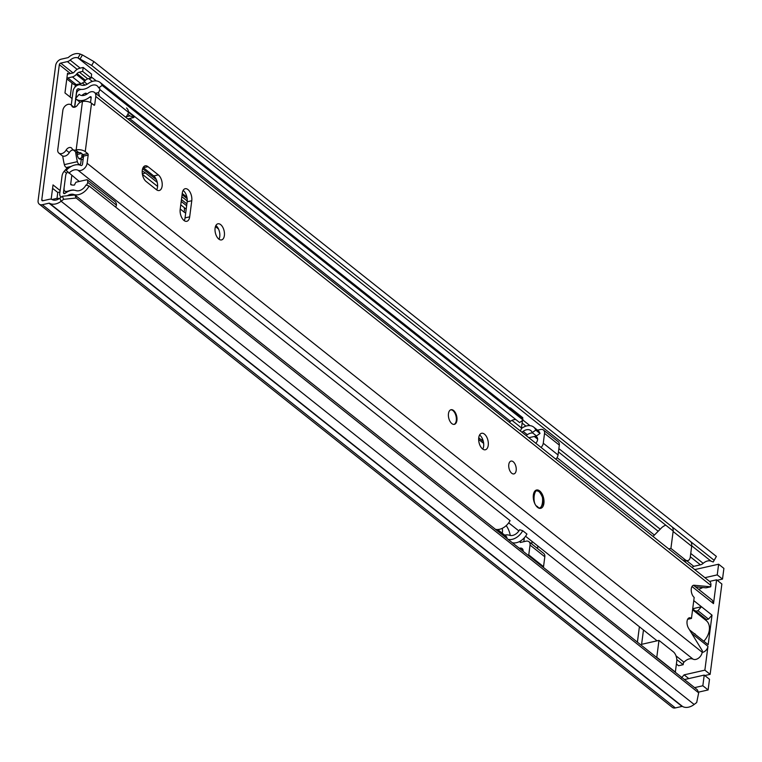 <?xml version="1.0" encoding="UTF-8"?>
<svg xmlns="http://www.w3.org/2000/svg" width="762" height="762" viewBox="0 0 762 762"><rect width="100%" height="100%" fill="white"/><g stroke="black" fill="none" stroke-linecap="round" stroke-linejoin="round"><path stroke-width="1.14" d="M184.033 212.046A5.629 3.058 77.3 0 0 184.385 210.655A5.629 3.058 77.3 0 0 184.223 207.588M59.188 198.634A6.382 4.439 -51.5 0 0 56.617 198.453L52.026 199.492A5.629 3.915 -51.5 0 0 51.978 199.501M75.038 87.116L75.343 84.763A5.629 3.915 128.5 0 0 76.257 84.649L80.848 83.61L72.409 76.905L67.818 77.943A5.629 3.915 -51.5 0 1 66.904 78.048L64.97 92.935L72.095 98.593M80.848 83.61A6.382 4.439 128.5 0 0 84.753 81.143L85.477 80.315A3.753 2.61 128.5 0 1 87.782 78.867L79.334 72.152L82.677 71.399L83.191 67.456L79.848 68.209A8.258 5.744 -51.5 0 0 74.79 71.409L74.066 72.238A1.876 1.305 -51.5 0 1 72.914 72.962L68.323 74A1.124 0.781 -51.5 0 1 67.532 73.219L66.904 78.048M60.15 190.586L53.026 184.918L51.168 199.215M60.703 197.51L60.789 196.834M180.213 209.007L184.271 212.227A5.629 3.058 77.3 0 0 185.718 212.836M714.146 560.28L716.385 556.431L713.213 562.013L714.146 560.28L91.669 65.456L78 57.931A9.011 6.267 -51.5 0 0 70.152 60.122A5.629 3.915 128.5 0 1 67.399 61.608L60.722 63.113A1.505 1.048 -51.5 0 0 59.322 64.703L41.786 199.72A1.505 1.048 -51.5 0 0 42.853 200.758L49.52 199.253A5.629 3.915 128.5 0 1 52.045 199.539A9.011 6.267 -51.5 0 0 59.788 198.206L62.332 196.272L74.847 194.967L76.19 198.006L63.675 199.32L62.332 196.272M57.007 198.387L57.779 192.462L52.578 188.338M70.161 97.06L71.99 83.02M80.181 58.798L82.42 54.95L80.239 54.083A13.516 9.401 -51.5 0 0 68.456 57.369A1.124 0.781 128.5 0 1 67.904 57.664L61.236 59.169A6.01 4.181 -51.5 0 0 55.636 65.542L38.1 200.558A6.01 4.181 -51.5 0 0 39.281 204.149A6.01 4.181 -51.5 0 0 42.339 204.702L49.006 203.197A1.124 0.781 128.5 0 1 49.511 203.254A13.516 9.401 -51.5 0 0 61.131 201.254L63.675 199.32M716.385 556.431L93.907 61.598L91.669 65.456M713.213 562.013L711.032 561.146A9.011 6.267 -51.5 0 0 703.183 563.337A5.629 3.915 128.5 0 1 700.43 564.823L693.753 566.328A1.505 1.048 -51.5 0 0 692.391 567.738M39.281 204.149L672.313 707.365A6.01 4.181 -51.5 0 0 675.37 707.917L682.038 706.412A1.124 0.781 128.5 0 1 682.542 706.469A13.516 9.401 -51.5 0 0 694.153 704.469L696.697 702.535L698.668 692.839L76.19 198.006M698.668 692.839L697.325 689.791L74.847 194.967M82.42 54.95L93.907 61.598M57.779 192.462L59.969 191.967M75.343 84.763A5.629 3.915 128.5 0 1 73.39 84.125L66.799 78.886M72.409 76.905A6.382 4.439 -51.5 0 0 76.314 74.428L77.038 73.609A3.753 2.61 -51.5 0 1 79.334 72.152M83.191 67.456L91.63 74.162L91.116 78.105L87.782 78.867M82.677 71.399L91.116 78.105M683.562 661.854L683.19 664.693L678.58 665.74L676.399 664.007M639.404 626.755L637.403 642.166M694.744 569.605L718.623 564.213L723.9 568.404L722.509 579.082L717.242 574.891L718.623 564.213M702.84 685.762L708.117 689.953L709.498 679.275L704.221 675.084L702.84 685.762L694.601 687.629M704.221 675.084L684.447 679.561M681.485 677.837L684.105 674.856L704.869 670.16L707.955 646.338L691.725 633.432M702.231 651.939L702.707 652.31A5.629 3.915 -51.5 0 0 707.955 646.338M702.707 652.31L702.164 652.434M689.562 629.907L708.174 644.7L712.013 615.134L708.508 619.115L706.441 619.582L693.572 610.019L693.772 608.486L701.459 606.743L697.963 610.724L695.897 611.191A16.888 11.754 -51.5 0 0 693.572 610.019M702.659 617.249L702.164 617.353M691.991 586.53L713.508 603.628L712.394 600.266L693.649 585.368M713.508 603.628L716.594 579.815L709.574 581.406M704.898 577.682L717.242 574.891M693.763 600.627L712.013 615.134M643.471 629.983L641.604 644.328L658.978 640.394L656.777 657.311A9.382 6.534 128.5 0 1 656.749 657.539M668.703 548.907L670.922 548.411L673.122 531.485A9.382 6.534 -51.5 0 0 672.294 527.009M665.817 525.199A9.382 6.534 -51.5 0 0 660.683 528.733L653.015 536.438M690.858 541.772A9.382 6.534 128.5 0 1 691.686 546.249L690.21 557.622A7.506 4.077 77.3 0 1 687.829 560.613A7.506 4.077 77.3 0 1 685.324 559.86L683.104 560.356M670.922 548.411L685.324 559.86M697.621 636.308L708.174 644.7M716.594 579.815L721.871 584.006L710.136 674.351L704.869 670.16M658.978 640.394L673.379 651.843A7.506 4.077 -102.7 0 1 676.827 660.702L675.351 672.074A9.382 6.534 128.5 0 1 675.313 672.303M676.808 659.616L683.19 664.693M722.509 579.082L717.185 580.282M694.973 633.717L694.496 633.832M710.136 674.351L704.812 675.551M698.363 692.163L708.117 689.953M708.508 619.115L697.963 610.724M695.897 611.191L706.441 619.582M506.187 525.637A15.011 8.153 -102.7 0 1 510.302 535.486M482.289 438.445L482.022 440.446M537.534 430.168L540.572 429.482A5.629 3.915 128.5 0 1 543.439 429.997L558.213 441.741A5.629 3.915 128.5 0 1 559.318 445.103L558.041 454.962A5.629 3.915 128.5 0 1 555.831 459.181M537.858 546.03L537.524 548.535M520.417 541.049L520.227 542.496L526.066 541.182A5.629 3.915 128.5 0 1 528.933 541.696L543.706 553.441A5.629 3.915 128.5 0 1 544.811 556.803L543.535 566.661A5.629 3.915 128.5 0 1 543.382 567.423M523.132 550.84L519.313 548.288M519.789 548.173A4.696 3.267 128.5 0 1 522.17 548.611A4.696 3.267 128.5 0 1 523.113 551.307M543.535 566.661L528.761 554.917A5.629 3.915 128.5 0 1 528.609 555.679M528.761 554.917L530.038 545.059L544.811 556.803M528.933 541.696A5.629 3.915 128.5 0 1 530.038 545.059M531.724 543.916L532.047 541.42M558.041 454.962L543.268 443.217A5.629 3.915 128.5 0 1 541.058 447.437M543.268 443.217L544.544 433.368L559.318 445.103M543.439 429.997A5.629 3.915 128.5 0 1 544.544 433.368M528.828 437.712L534.295 436.483A4.696 3.267 128.5 0 1 536.677 436.912A4.696 3.267 128.5 0 1 535.762 443.227M524.332 537.772L523.827 541.687M704.088 640.966A15.954 11.106 -51.5 0 0 709.327 630.088A15.954 11.106 -51.5 0 0 706.183 620.554L692.582 609.743M533.362 494.967A9.382 5.096 77.3 0 0 535.219 504.454A9.382 5.096 77.3 0 0 540.706 508.321A9.382 5.096 77.3 0 0 543.906 503.358A9.382 5.096 77.3 0 0 542.049 493.881A9.382 5.096 77.3 0 0 536.562 490.014A9.382 5.096 77.3 0 0 533.362 494.967M508.787 464.563A6.572 3.562 77.3 0 0 510.092 471.202A6.572 3.562 77.3 0 0 513.931 473.907A6.572 3.562 77.3 0 0 516.179 470.44A6.572 3.562 77.3 0 0 514.874 463.801A6.572 3.562 77.3 0 0 511.035 461.096A6.572 3.562 77.3 0 0 508.787 464.563M448.466 413.68A7.506 4.077 77.3 0 0 449.961 421.262A7.506 4.077 77.3 0 0 454.343 424.358A7.506 4.077 77.3 0 0 456.914 420.386A7.506 4.077 77.3 0 0 455.428 412.804A7.506 4.077 77.3 0 0 451.037 409.718A7.506 4.077 77.3 0 0 448.466 413.68M478.746 437.75A8.449 4.582 77.3 0 0 480.422 446.284A8.449 4.582 77.3 0 0 485.356 449.761A8.449 4.582 77.3 0 0 488.242 445.303A8.449 4.582 77.3 0 0 486.575 436.769A8.449 4.582 77.3 0 0 481.632 433.292A8.449 4.582 77.3 0 0 478.746 437.75M482.784 449.104A8.449 4.582 77.3 0 0 483.632 446.342A8.449 4.582 77.3 0 0 479.593 434.988M215.094 228.162A8.258 4.486 77.3 0 0 216.732 236.506A8.258 4.486 77.3 0 0 221.561 239.906A8.258 4.486 77.3 0 0 224.38 235.544A8.258 4.486 77.3 0 0 222.742 227.2A8.258 4.486 77.3 0 0 217.913 223.799A8.258 4.486 77.3 0 0 215.094 228.162M218.98 239.22A8.258 4.486 77.3 0 0 219.761 236.582A8.258 4.486 77.3 0 0 215.884 225.533M162.135 186.061A8.449 4.582 77.3 0 0 158.344 174.898L147.999 166.678A8.449 4.582 77.3 0 0 145.18 165.83A8.449 4.582 77.3 0 0 142.218 172.622A8.449 4.582 77.3 0 0 146.085 181.461L156.42 189.681A8.449 4.582 77.3 0 0 159.248 190.519A8.449 4.582 77.3 0 0 162.135 186.061M156.667 189.862A8.449 4.582 77.3 0 0 157.515 187.1A8.449 4.582 77.3 0 0 153.734 175.936L143.389 167.716A8.449 4.582 77.3 0 0 143.142 167.526M180.184 209.293A8.449 4.582 77.3 0 0 181.851 217.818A8.449 4.582 77.3 0 0 186.795 221.304A8.449 4.582 77.3 0 0 189.681 216.837L191.767 200.739A8.449 4.582 77.3 0 0 190.09 192.205A8.449 4.582 77.3 0 0 185.156 188.728A8.449 4.582 77.3 0 0 182.27 193.196L180.184 209.293M73.438 107.261L71.847 105.994A4.124 2.877 128.5 0 0 72.476 106.842A4.124 2.877 128.5 0 0 77.676 104.851A5.629 3.915 -51.5 0 1 81.905 101.632L82.448 101.508A6.572 3.086 -172.6 0 1 91.526 103.222L93.955 105.156A1.124 0.61 -102.7 0 0 94.326 105.261A1.124 0.61 -102.7 0 0 94.717 104.67L95.783 96.45A6.753 4.705 -51.5 0 0 94.45 92.412A6.753 4.705 -51.5 0 0 87.982 93.335A8.934 6.22 128.5 0 1 79.429 94.555A8.934 6.22 128.5 0 1 79.172 94.336L75.514 98.603A14.564 10.135 128.5 0 0 75.924 98.965A14.564 10.135 128.5 0 0 89.868 96.974A1.124 0.781 -51.5 0 1 91.173 97.498L90.507 102.565M79.248 181.47L66.18 170.44A14.564 10.135 128.5 0 1 80.972 165.478A1.124 0.781 -51.5 0 0 82.486 164.325L83.553 156.105A1.124 0.61 77.3 0 0 83.048 154.619L87.668 153.572L85.239 151.648A6.572 3.086 7.4 0 0 76.162 149.924L75.609 150.057A5.629 3.915 -51.5 0 1 72.752 149.533A5.629 3.915 -51.5 0 1 71.99 148.6A4.124 2.877 128.5 0 0 71.438 147.914A4.124 2.877 128.5 0 0 66.113 150.104A5.629 3.915 -51.5 0 1 58.855 153.086A5.629 3.915 -51.5 0 1 57.75 149.723L62.865 110.299A5.629 3.915 -51.5 0 1 66.142 105.213A5.629 3.915 -51.5 0 1 70.98 104.851A5.629 3.915 -51.5 0 1 71.847 105.994M87.668 153.572A1.124 0.61 -102.7 0 1 88.173 155.067L83.553 156.105M68.923 173.26A8.934 6.22 128.5 0 1 78 170.221A6.753 4.705 -51.5 0 0 83.591 169.088A6.753 4.705 -51.5 0 0 87.106 163.278L88.173 155.067M676.008 655.853L684.019 662.216A8.934 6.22 128.5 0 1 693.096 659.178A6.753 4.705 -51.5 0 0 698.678 658.044A6.753 4.705 -51.5 0 0 702.193 652.243L702.374 650.853L688.572 628.279A6.572 3.562 77.3 0 1 687.01 621.802A6.572 3.562 77.3 0 1 689.305 617.811A6.572 3.562 77.3 0 1 691.458 618.439L694.182 597.408A6.572 3.562 77.3 0 1 691.229 590.531A6.572 3.562 77.3 0 1 693.525 585.292A6.572 3.562 77.3 0 1 694.153 585.254L710.698 586.797L710.879 585.416A6.753 4.705 -51.5 0 0 709.546 581.377L94.45 92.412M695.516 586.854L706.079 587.835L710.698 586.797M83.048 154.619L80.629 152.686L78.781 152.571L75.609 150.057M184.214 220.637A8.449 4.582 77.3 0 0 185.061 217.884L187.157 201.778A8.449 4.582 77.3 0 0 183.118 190.433M702.707 587.521A14.564 10.135 128.5 0 1 698.525 589.245M79.705 94.755L79.172 94.336M657.101 640.823L525.561 536.258M518.884 530.943L508.683 522.837M687.629 619.296L691.458 618.439M72.752 149.533L75.914 152.048A5.629 3.915 -51.5 0 0 78.781 152.571M58.855 153.086L62.017 155.6A5.629 3.915 -51.5 0 0 69.275 152.619A4.124 2.877 128.5 0 1 73.304 149.971M450.733 409.804A7.506 4.077 -102.7 0 1 456.295 420.529A7.506 4.077 -102.7 0 1 454.038 424.405M142.427 174.365L157.582 186.414M180.756 204.835L186.195 209.159M157.258 182.385L145.485 173.022A19.145 10.392 77.3 0 0 142.208 171.24M186.642 205.74L181.204 201.416M67.837 167.192L64.17 171.26A7.506 5.22 -51.5 0 0 62.046 175.984L59.779 193.396A6.01 4.181 -51.5 0 0 60.96 196.987A6.01 4.181 -51.5 0 0 61.189 197.148M502.234 528.333A7.506 4.077 77.3 0 1 502.406 532.247L502.282 533.219M128.435 111.595L519.579 422.539L523.123 420.053L102.156 85.42A13.135 9.144 -51.5 0 0 100.003 82.363A13.135 9.144 -51.5 0 0 88.268 83.515A9.382 6.534 128.5 0 1 80.991 84.992A6.01 4.181 -51.5 0 0 73.047 91.23L71.257 105.061M67.647 171.955L66.589 173.26A3 2.086 -51.5 0 0 65.732 175.155L63.475 192.567A1.505 1.048 -51.5 0 0 65.161 193.291A13.887 9.668 128.5 0 1 75.99 190.595A8.63 6.01 -51.5 0 0 86.001 185.014L89.097 185.995L510.064 520.637A13.135 9.144 -51.5 0 1 495.443 529.314M102.156 85.42L98.622 87.897A8.63 6.01 -51.5 0 0 97.203 85.887A8.63 6.01 -51.5 0 0 89.487 86.649A13.887 9.668 128.5 0 1 78.724 88.83A1.505 1.048 -51.5 0 0 76.743 90.392L75.705 98.384M75.657 98.736L74.552 107.223M67.313 195.748A9.382 6.534 128.5 0 1 73.847 194.491A13.135 9.144 -51.5 0 0 89.097 185.995M512.321 542.725A13.135 9.144 -51.5 0 0 526.942 534.057L522.722 530.695A13.135 9.144 128.5 0 1 508.102 539.372M504.682 535.124A13.887 9.668 -51.5 0 1 509.616 535.305A8.63 6.01 128.5 0 0 519.627 529.723L522.722 530.695M523.123 420.053A13.135 9.144 -51.5 0 0 520.97 417.005L100.003 82.363M521.37 428.577A9.382 6.534 -51.5 0 0 521.894 428.215A13.135 9.144 128.5 0 1 533.629 427.063A13.135 9.144 128.5 0 1 535.781 430.12L540.001 433.473A13.135 9.144 -51.5 0 0 537.848 430.416L533.629 427.063M540.001 433.473L536.467 435.95L532.247 432.597L535.781 430.12M515.893 419.605A8.63 6.01 -51.5 0 0 510.454 421.281A13.887 9.668 128.5 0 1 509.197 422.11M532.771 433.016A8.63 6.01 -51.5 0 0 527.333 434.702A13.887 9.668 128.5 0 1 526.075 435.531M521.856 432.178A13.887 9.668 -51.5 0 0 523.113 431.349A8.63 6.01 128.5 0 1 530.828 430.587A8.63 6.01 128.5 0 1 532.247 432.597M66.942 167.84L67.961 168.688M522.446 420.529L521.484 427.939A5.629 3.915 128.5 0 1 520.294 430.94M522.646 418.995L522.808 417.738L510.359 407.841L510.273 408.499M510.359 407.841L509.654 408.003M497.643 529.533L505.892 536.086A5.629 3.915 128.5 0 1 507.035 538.534M86.811 94.183A8.468 5.886 128.5 0 1 86.716 93.897A1.867 1.305 128.5 0 0 86.392 93.421A1.867 1.305 128.5 0 0 85.115 93.364A12.383 8.611 128.5 0 0 82.829 94.65L83.801 95.421M69.323 190.938L69.123 190.776A16.259 11.316 128.5 0 1 67.494 191.243A16.259 11.316 128.5 0 1 66.037 191.491A3.734 2.6 128.5 0 1 64.827 191.071A3.734 2.6 128.5 0 1 64.132 188.585M66.846 192.138L66.037 191.491M82.334 154.048A69.914 37.948 -102.7 0 1 81.82 155.524L81.915 156.781A69.914 37.948 -102.7 0 1 81.391 158.077A3.753 2.038 -102.7 0 1 80.353 159.096A3.753 2.038 -102.7 0 1 79.105 158.715A3.753 2.038 -102.7 0 1 77.467 155.505A48.797 26.489 -102.7 0 1 77.076 152.933L76.895 152.552M71.19 166.43L66.837 167.421A3.343 1.81 -102.7 0 1 65.722 167.088A3.343 1.81 -102.7 0 1 64.351 164.621A51.197 27.794 -102.7 0 1 62.732 156.01M83.144 159.268L81.21 159.706L80.686 163.801A3.343 1.81 -102.7 0 1 79.877 164.468A3.343 1.81 -102.7 0 1 78.762 164.135A3.343 1.81 -102.7 0 1 77.381 161.668A51.197 27.794 -102.7 0 1 75.6 151.8M71.799 175.546L70.695 184.033A1.124 0.781 128.5 0 0 71.104 184.804A12.383 8.611 128.5 0 0 74.514 185.014A8.468 5.886 128.5 0 1 76 182.204L87.135 179.689L114.9 201.406A7.582 5.277 128.5 0 1 116.453 205.159A9.763 6.791 128.5 0 1 115.691 207.131M126.511 107.966A9.763 6.791 128.5 0 1 128.502 112.338A7.563 5.267 128.5 0 1 125.654 117.224M81.915 156.781L83.325 157.896M76.248 152.276L77.076 152.933M74.724 107.185L75.8 98.86M75.895 98.165L76.448 93.897A3.696 2.572 128.5 0 1 79.229 89.926A16.259 11.316 128.5 0 1 81.239 89.402M69.123 190.776A15.507 10.792 128.5 0 1 73.676 190.005A20.888 14.535 128.5 0 1 74.257 190.214M87.135 179.689A7.582 5.277 128.5 0 1 87.754 182.347A9.763 6.791 128.5 0 1 86.535 185.185M116.453 205.159L87.754 182.347M128.502 112.338L99.803 89.525A7.563 5.267 128.5 0 1 98.441 92.621L99.603 96.517M99.384 87.363A9.763 6.791 128.5 0 1 99.803 89.525M82.21 95.545A1.124 0.781 128.5 0 1 82.829 94.65M98.441 92.621L95.536 93.278M127.759 118.891L133.922 117.5L129.931 115.891L126.111 116.748M128.492 112.271L133.274 116.072A5.486 3.82 128.5 0 1 133.922 117.5M127.825 114.214L129.931 115.891M81.82 155.524L83.468 156.829M76.257 84.649L67.818 77.943M68.466 73.962L67.532 73.219M85.001 85.115L82.382 83.039M70.418 73.523L59.322 64.703M43.043 200.72L41.786 199.72M673.17 531.047L78 57.931L80.239 54.083M59.788 198.206L61.131 201.254L694.153 704.469M682.542 706.469L49.511 203.254M682.038 706.412L49.006 203.197M675.37 707.917L42.339 204.702M711.032 561.146L691.734 545.811M703.183 563.337L690.753 553.46M660.225 529.19L558.86 448.618M529.942 425.634L523.018 420.129M96.317 80.934L91.269 76.914M80.22 68.132L70.152 60.122M700.43 564.823L690.324 556.793M658.178 531.238L558.432 451.942M525.951 426.129L522.113 423.081M92.326 81.42L88.811 78.629M77.153 69.371L67.399 61.608M693.753 566.328L686.838 560.832M654.396 535.048L557.041 457.657M87.23 84.182L84.163 81.753M73.057 72.923L60.722 63.113M84.753 81.143L76.314 74.428M85.477 80.315L77.038 73.609M673.122 531.485L691.686 546.249M675.351 672.074L656.777 657.311M478.65 439.426L483.66 443.398M688.791 678.571L684.105 674.856M534.295 436.483L537.639 439.141M153.734 175.936L158.344 174.898M91.526 103.222L85.239 151.648M702.193 652.243L87.106 163.278M710.879 585.416L95.783 96.45M693.096 659.178L78 170.221M91.107 97.965L89.868 96.974M692.944 585.521L694.153 585.254M185.061 217.884L189.681 216.837M187.157 201.778L191.767 200.739M143.389 167.716L147.999 166.678M93.65 104.908L94.717 104.67M82.448 101.508L76.162 149.924M69.275 152.619L66.113 150.104M537.391 506.463C531.543 504.644 534.086 485.051 539.267 492.004C545.106 493.814 542.563 513.407 537.391 506.463M218.532 229.048L215.436 226.59M186.88 203.883L181.442 199.568M156.362 179.632L142.637 168.716M187.233 200.968L181.823 196.672M187.157 198.672L182.08 194.634M186.919 197.187L182.232 193.462M64.713 193.548L63.475 192.567M77.657 91.116L76.743 90.392M74.495 195.005L73.847 194.491M510.454 421.281L129.55 118.491M527.333 434.702L523.113 431.349M79.858 89.726L78.724 88.83M66.589 173.26L64.17 171.26M142.332 173.736L145.485 173.022M521.484 427.939L511.969 420.376M81.391 158.077L78.981 158.62M64.351 164.621L77.381 161.668M81.601 153.467L77.295 154.438M70.695 184.033L71.904 184.995M86.43 94.412L85.115 93.364M684.4 561.384L687.829 560.613M483.346 441.493L478.736 437.836M80.181 102.346L75.924 98.965M74.057 107.299L70.98 104.851M535.534 490.433L539.077 491.442C544.344 498.491 544.516 504.139 539.582 508.378M78.524 164.773L79.877 164.468M66.465 192.376L64.827 191.071"/></g></svg>
